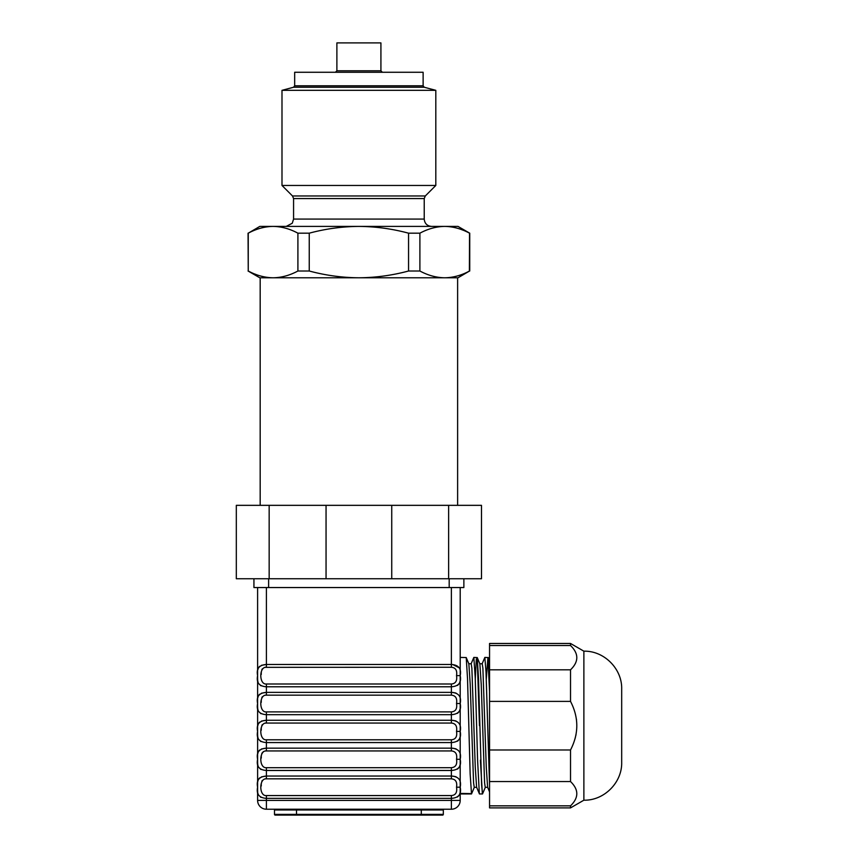 <?xml version="1.0" encoding="UTF-8"?>
<svg xmlns="http://www.w3.org/2000/svg" width="858" height="858" viewBox="0 0 858 858"><rect width="100%" height="100%" fill="white"/><g stroke="black" fill="none" stroke-linecap="round" stroke-linejoin="round"><path stroke-width="1.29" d="M457.625 505.341L457.625 277.788L260.178 277.788L260.178 505.341M448.637 505.341L448.637 578.742L269.165 578.742L269.165 505.341L236.315 505.341L236.315 578.742L253.936 578.742L253.936 587.548L463.867 587.548L463.867 578.742L481.488 578.742L481.488 505.341L269.165 505.341M391.741 505.341L391.741 578.742M326.051 505.341L326.051 578.742M449.184 587.548L449.184 578.742L463.867 578.742M253.936 578.742L268.618 578.742L268.618 587.548M421.289 809.223L421.289 809.963L443.318 809.963A0.729 0.729 0 0 1 444.047 809.223A0.729 0.729 0 0 0 443.318 809.963L443.318 814.371A0.729 0.729 0 0 1 442.578 815.1A0.729 0.729 0 0 0 443.318 814.371A0.729 0.729 0 0 1 442.578 815.1L275.225 815.1A0.729 0.729 0 0 1 274.485 814.371A0.729 0.729 0 0 0 275.225 815.1A0.729 0.729 0 0 1 274.485 814.371L274.485 809.963L296.503 809.963L296.503 815.1M273.756 809.223A0.729 0.729 0 0 1 274.485 809.963A0.729 0.729 0 0 0 273.756 809.223A0.729 0.729 0 0 1 274.485 809.963M451.383 795.57L451.383 798.358C458.655 797.876 461.593 794.154 460.199 787.204L460.199 800.417A8.805 8.805 0 0 1 451.383 809.223A8.805 8.805 0 0 0 460.199 800.417L266.409 800.417L266.409 798.358L451.383 798.358L451.383 809.223L266.409 809.223A8.805 8.805 0 0 1 257.604 800.417A8.805 8.805 0 0 0 266.409 809.223L266.409 800.417L257.604 800.417L257.604 787.204C256.21 794.154 259.148 797.876 266.409 798.358L266.409 795.57L451.383 795.57C455.63 795.205 457.335 792.417 456.531 787.204L456.531 787.183C457.335 781.981 455.619 779.203 451.383 778.839L451.383 776.05C458.644 776.533 461.583 780.244 460.199 787.172L456.531 787.183M257.604 587.548L257.614 789.607M460.199 587.548L460.199 731.391C461.583 724.463 458.644 720.752 451.383 720.27L451.383 723.058C455.619 723.423 457.335 726.2 456.531 731.402L460.199 731.391L460.199 759.255C461.583 752.348 458.644 748.648 451.383 748.155L451.383 750.943C455.619 751.308 457.335 754.096 456.531 759.287L460.199 759.287L460.199 787.204L456.531 787.204M460.199 725.686L460.199 759.427M460.199 793.95L471.514 793.95L470.152 773.959L467.535 678.925L466.226 657.55L460.199 657.421L460.199 675.632C461.583 668.672 458.644 664.961 451.383 664.478L451.383 667.267C455.619 667.631 457.335 670.409 456.531 675.611L460.199 675.632L456.531 675.611C457.335 680.844 455.63 683.633 451.383 683.998L451.383 686.786C458.655 686.303 461.593 682.582 460.199 675.632L460.199 676.286M261.132 685.821L260.435 685.456M258.569 683.579L258.258 682.947M258.011 682.174L257.754 680.812M257.69 680.137L257.636 679.053M257.614 678.035L257.604 675.632C256.21 682.582 259.148 686.303 266.409 686.786L266.409 683.998L451.383 683.998M257.861 697.651L258.043 696.878M258.333 696.053L258.784 695.227M259.159 694.744L259.781 694.154M261.443 693.2L266.409 692.374C259.148 692.856 256.21 696.578 257.604 703.528C256.21 710.478 259.148 714.199 266.409 714.682L266.409 711.893L451.383 711.893C455.63 711.529 457.335 708.74 456.531 703.528C457.335 698.305 455.619 695.527 451.383 695.162L451.383 692.374C458.644 692.856 461.583 696.567 460.199 703.496L456.531 703.506L460.199 703.528C461.593 710.478 458.655 714.199 451.383 714.682L451.383 711.893M261.132 713.717L260.435 713.352M258.569 711.475L258.258 710.842M258.011 710.07L257.754 708.708M257.69 708.032L257.636 706.949M257.614 705.93L257.604 703.528M257.861 725.546L258.043 724.763M258.333 723.948L258.784 723.122M259.159 722.64L259.781 722.039M261.443 721.095L266.409 720.27C259.148 720.752 256.21 724.474 257.604 731.424C256.21 738.373 259.148 742.084 266.409 742.578L266.409 739.789L451.383 739.789C455.63 739.424 457.335 736.636 456.531 731.424L456.531 731.402M261.132 741.612L260.435 741.248M258.569 739.371L258.258 738.727M258.011 737.966L257.754 736.604M257.69 735.928L257.636 734.845M257.614 733.826L257.604 731.424M257.861 753.442L258.043 752.659M258.333 751.833L258.784 751.018M259.159 750.535L259.781 749.935M261.443 748.991L266.409 748.155C259.148 748.648 256.21 752.369 257.604 759.309C256.21 766.258 259.148 769.98 266.409 770.473L266.409 767.685L451.383 767.685C455.63 767.309 457.335 764.521 456.531 759.309L456.531 759.287M261.132 769.508L260.435 769.143M258.569 767.266L258.258 766.623M258.011 765.851L257.754 764.499M257.69 763.813L257.636 762.741M257.614 761.722L257.604 759.309M257.861 781.338L258.043 780.555M258.333 779.729L258.784 778.903M259.159 778.431L259.781 777.831M261.443 776.887L266.409 776.05C259.148 776.544 256.21 780.254 257.604 787.204M261.132 797.393L260.435 797.028M258.569 795.151L258.258 794.519M258.011 793.747L257.829 792.899M257.69 791.698L257.636 790.636M261.443 665.315L266.409 664.478C259.148 664.971 256.21 668.682 257.604 675.632M257.861 669.766L258.043 668.983M258.333 668.157L258.784 667.331M259.159 666.859L259.781 666.258M457.411 797.007L458.011 796.578M458.751 795.859L459.502 794.594M459.77 793.843L459.952 793.049M460.199 787.859L460.199 787.204M265.326 751.018L266.409 750.943L266.409 742.578L451.383 742.578C458.655 742.084 461.593 738.373 460.199 731.424L456.531 731.424M265.326 778.914L266.409 778.839L266.409 770.473L451.383 770.473C458.655 769.98 461.593 766.258 460.199 759.309L456.531 759.309M457.411 769.111L458.011 768.693M458.751 767.974L459.502 766.709M459.77 765.947L459.952 765.154M460.199 759.963L460.199 759.309M455.995 776.747L452.767 776.104M457.411 741.226L458.011 740.797M458.751 740.079L459.502 738.813M459.77 738.062L459.952 737.269M455.995 748.852L452.767 748.208M457.411 713.33L458.011 712.901M458.751 712.183L459.502 710.917M459.77 710.167L459.952 709.373M460.199 704.182L460.199 703.528M455.995 720.956L452.767 720.323M457.411 685.435L458.011 685.006M458.751 684.287L459.502 683.022M459.77 682.271L459.952 681.477M455.995 693.071L452.767 692.427M459.33 667.867L452.756 664.532M451.383 778.839L266.409 778.839C258.923 777.981 258.923 796.428 266.409 795.57M261.272 702.316L261.282 701.351M261.304 700.45L261.368 699.602M261.851 697.533L262.312 696.76M265.326 695.237L266.409 695.162C258.923 694.304 258.923 712.751 266.409 711.893M261.272 730.212L261.282 729.246M261.304 728.345L261.368 727.498M261.851 725.428L262.312 724.656M265.326 723.133L266.409 723.058C258.923 722.2 258.923 740.647 266.409 739.789M261.272 758.097L261.282 757.131M261.304 756.241L261.368 755.383M261.851 753.313L263.395 751.629M261.272 785.992L261.282 785.027M261.304 784.137L261.368 783.279M261.851 781.209L262.312 780.437M451.383 750.943L266.409 750.943C258.923 750.085 258.923 768.543 266.409 767.685M266.409 720.27L451.383 720.27L451.383 714.682L266.409 714.682L266.409 723.058L451.383 723.058M266.409 692.374L451.383 692.374L451.383 686.786L266.409 686.786L266.409 695.162L451.383 695.162M266.409 587.548L266.409 667.267C258.923 666.409 258.923 684.856 266.409 683.998M261.272 674.42L261.282 673.455M261.304 672.565L261.368 671.707M261.851 669.637L262.312 668.865M265.326 667.342L451.383 667.267M266.409 748.155L451.383 748.155L451.383 739.789M266.409 776.05L451.383 776.05L451.383 767.685M471.085 663.899L473.831 657.421L477.241 657.55L478.539 678.935L481.617 784.909L482.518 793.95L485.381 787.194M482.099 663.899L484.845 657.421L488.245 657.55L489.553 679.032M471.514 793.95L474.367 787.194M466.226 657.55L468.865 663.899L470.205 684.148L473.573 782.839L474.249 787.344L476.651 787.344M477.241 657.55L479.869 663.899L481.22 684.148L484.588 782.839L485.253 787.344L487.666 787.344M479.815 663.76L482.217 663.76L482.893 668.253L486.261 766.945L487.601 787.194L489.553 791.902M468.8 663.76L471.203 663.76L471.879 668.253L475.246 766.945L476.598 787.194L479.45 793.95L482.518 793.95M473.831 657.421L475.225 677.412L477.595 760.177L479.343 793.822M484.845 657.421L486.003 671.653L489.553 785.22M489.553 805.844L489.553 807.893L570.527 807.893L570.527 805.844L489.553 805.844L489.553 643.468L570.527 643.468L570.527 645.516L489.553 645.516M570.527 805.844C578.882 797.747 578.882 789.65 570.527 781.552L489.553 781.552M489.553 749.978L570.527 749.978L570.527 781.552M570.527 749.978C578.882 733.783 578.882 717.588 570.527 701.394L489.553 701.394M489.553 669.808L570.527 669.808L570.527 701.394M570.527 669.808C578.882 661.711 578.882 653.614 570.527 645.516M576.415 719.122L576.512 719.808M576.05 734.437L575.761 735.799M575.407 737.322L575.246 737.912M575.139 738.32L574.914 739.113M570.527 643.468L583.88 651.179L583.88 800.192L570.527 807.893M621.685 762.387L621.685 688.985L621.685 762.387C622.2 782.582 604.075 800.707 583.88 800.192M309.245 233.183L309.245 271.01C325.514 275.386 342.063 277.649 358.901 277.788L444.723 277.788C453.131 277.649 461.411 275.386 469.541 271.01L457.99 277.788L444.723 277.788C436.304 277.649 428.024 275.386 419.894 271.01L419.894 233.183L408.558 233.183C392.288 228.807 375.74 226.544 358.901 226.405C342.063 226.544 325.514 228.807 309.245 233.183L297.908 233.183C289.779 228.807 281.499 226.544 273.08 226.405C264.661 226.544 256.392 228.807 248.252 233.183L259.802 226.405L444.723 226.405C436.304 226.544 428.024 228.807 419.894 233.183M469.38 271.096L469.541 233.183C461.411 228.807 453.131 226.544 444.723 226.405L445.034 226.405M248.252 233.183L248.252 271.01C256.392 275.386 264.661 277.649 273.08 277.788L358.901 277.788C375.74 277.649 392.288 275.386 408.558 271.01L408.558 233.183M272.769 277.788L273.08 277.788C281.499 277.649 289.779 275.386 297.908 271.01L297.908 233.183M263.449 276.716L262.398 276.469M261.851 276.34L260.596 275.997M255.856 274.431L255.158 274.163M265.101 227.145L265.712 227.038M452.702 277.048L452.091 277.155M454.354 227.477L455.405 227.724M455.952 227.863L457.207 228.196M461.947 229.772L462.634 230.03M248.252 271.01L248.059 233.183M273.08 277.788L259.802 277.788L248.059 271.01M309.245 271.01L297.908 271.01M419.894 271.01L408.558 271.01M469.734 271.01L469.734 233.183L457.99 226.405L444.723 226.405M431.574 226.405C427.112 225.976 424.667 223.53 424.227 219.069L293.575 219.069L292.267 223.241L286.229 226.405M423.123 85.811L294.669 85.811L294.669 72.265L423.123 72.265L423.123 85.811L424.217 87.237L435.81 90.337L435.81 185.467L425.3 195.967L424.227 198.563L424.227 219.069M435.81 185.467L281.992 185.467L292.492 195.967L293.575 198.563L293.575 219.069M435.81 90.337L281.992 90.337L281.992 185.467M382.389 72.265L380.92 70.796L336.883 70.796L335.414 72.265M380.92 70.796L380.92 42.9L336.883 42.9L336.883 70.796M460.392 793.403L471.342 793.618M475.278 678.86L476.329 658.933L477.37 662.097L479.472 725.686M480.394 760.177L482.346 793.618M486.293 678.86L487.923 657.732L489.553 691.419M443.318 814.371L274.485 814.371M421.289 815.1L421.289 809.963L296.503 809.963L296.503 809.223M444.047 809.223A0.729 0.729 0 0 0 443.318 809.963M451.383 587.548L451.383 664.478L266.409 664.478M424.227 198.563L293.575 198.563M425.3 195.967L292.492 195.967M424.217 87.237L293.586 87.237L281.992 90.337M488.245 657.55L489.553 660.703M583.88 651.179C604.075 650.654 622.2 668.779 621.685 688.985M294.669 85.811L293.586 87.237"/></g></svg>
